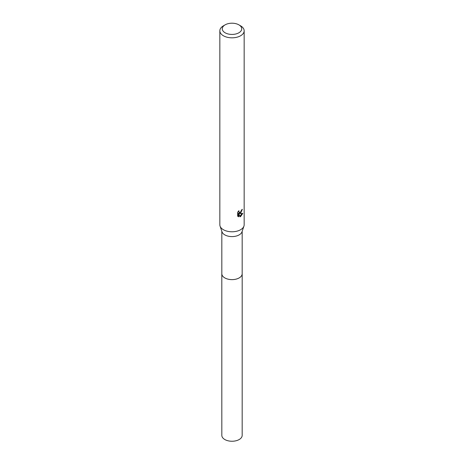 <?xml version="1.0" encoding="UTF-8"?>
<svg xmlns="http://www.w3.org/2000/svg" width="464" height="464" viewBox="0 0 464 464"><rect width="100%" height="100%" fill="white"/><g stroke="black" fill="none" stroke-linecap="round" stroke-linejoin="round"><path stroke-width="0.7" d="M242.173 231.292L242.173 273.743A10.173 5.875 180 0 1 239.192 277.901A10.173 5.875 180 0 1 228.108 279.171A10.173 5.875 180 0 1 221.827 273.743L221.827 231.292M242.173 273.586A10.179 5.875 180 0 1 239.198 277.907A10.179 5.875 180 0 1 227.975 279.148A10.179 5.875 180 0 1 221.827 273.586M238.879 24.847L240.601 25.839A12.163 7.024 180 0 1 244.163 30.804L244.163 224.762A12.163 7.024 180 0 1 243.936 226.113L241.988 231.855A10.173 5.875 180 0 1 239.192 234.877A10.173 5.875 180 0 1 229.036 236.338A10.173 5.875 180 0 1 222.012 231.855L220.064 226.113A12.163 7.024 180 0 1 219.837 224.762L219.837 30.804A12.163 7.024 180 0 1 223.399 25.839L225.121 24.847A9.727 5.614 180 0 1 238.879 24.847A9.727 5.614 180 0 1 238.879 32.787A9.727 5.614 180 0 1 225.121 32.787A9.727 5.614 180 0 1 225.121 24.847L223.399 25.839M243.936 226.113A12.163 7.024 180 0 1 240.601 229.726A12.163 7.024 180 0 1 228.456 231.478A12.163 7.024 180 0 1 220.064 226.113M240.601 213.179L239.436 213.62L242.765 213.405L240.601 216.56L240.027 216.798L238.769 213.649L238.769 216.827L237.655 216.172L237.655 212.257L238.937 210.673L238.763 211.451L239.233 212.379L240.601 212.129L241.605 209.908A12.163 7.024 0 0 0 242.347 209.293L240.601 213.179M244.163 30.804A12.163 7.024 180 0 1 240.601 35.769A12.163 7.024 180 0 1 227.348 37.288A12.163 7.024 180 0 1 219.837 30.804M241.112 211.526L238.856 213.283L239.436 213.62M241.57 210.32L241.674 209.861M239.233 212.379L238.223 211.456M237.899 216.398L238.183 216.485L238.183 213.312L238.769 213.649M239.842 216.323L242.005 213.556M238.183 216.491L238.769 216.827M242.173 273.516A10.185 5.881 180 0 1 242.185 273.748L242.173 435.371A10.173 5.875 180 0 1 235.892 440.8A10.173 5.875 180 0 1 224.808 439.524A10.173 5.875 180 0 1 221.827 435.371L221.815 273.748A10.185 5.881 180 0 1 221.827 273.516M242.185 273.748A10.185 5.881 180 0 1 235.898 279.183A10.185 5.881 180 0 1 224.802 277.907A10.185 5.881 180 0 1 221.815 273.748"/></g></svg>
